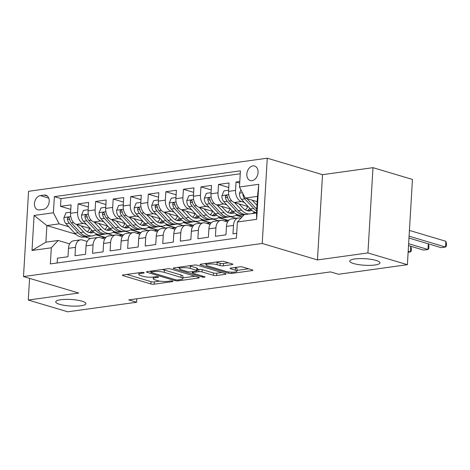 <?xml version="1.0" encoding="UTF-8"?>
<svg xmlns="http://www.w3.org/2000/svg" width="470" height="470" viewBox="0 0 470 470"><rect width="100%" height="100%" fill="white"/><g stroke="black" fill="none" stroke-linecap="round" stroke-linejoin="round"><path stroke-width="0.7" d="M143.773 272.553A1.627 0.352 -176.6 0 0 141.482 272.4L123.175 274.938A2.321 0.505 -176.6 0 0 122.406 275.261A2.321 0.505 -176.6 0 0 122.999 275.637L150.888 283.951A2.321 0.505 -176.6 0 0 154.16 284.174L172.466 281.636A1.627 0.352 -176.6 0 0 173.007 281.413A1.627 0.352 -176.6 0 0 172.59 281.148A1.627 0.352 -176.6 0 0 170.299 280.99L167.931 281.318A7.426 1.61 -176.6 0 1 157.456 280.608L155.135 279.914A7.426 1.61 -176.6 0 1 153.232 278.71A7.426 1.61 -176.6 0 1 155.688 277.67L158.061 277.341A1.627 0.352 -176.6 0 0 158.596 277.112A1.627 0.352 -176.6 0 0 158.179 276.853A1.627 0.352 -176.6 0 0 155.887 276.695L153.52 277.024A7.426 1.61 -176.6 0 1 143.05 276.307L140.724 275.62A7.426 1.61 -176.6 0 1 138.826 274.409A7.426 1.61 -176.6 0 1 141.282 273.375L143.65 273.046A1.627 0.352 -176.6 0 0 144.19 272.817A1.627 0.352 -176.6 0 0 143.773 272.553M353.599 263.541A15.134 3.278 -176.6 0 0 370.154 265.356A15.134 3.278 -176.6 0 0 379.942 262.883A15.134 3.278 -176.6 0 0 376.065 260.427A15.134 3.278 -176.6 0 0 359.515 258.612A15.134 3.278 -176.6 0 0 349.727 261.085A15.134 3.278 -176.6 0 0 353.599 263.541M59.596 304.307A15.134 3.278 -176.6 0 0 76.146 306.123A15.134 3.278 -176.6 0 0 85.934 303.649A15.134 3.278 -176.6 0 0 82.062 301.194A15.134 3.278 -176.6 0 0 65.512 299.378A15.134 3.278 -176.6 0 0 55.724 301.857A15.134 3.278 -176.6 0 0 59.596 304.307M252.895 165.91A7.567 5.429 -73.4 0 0 246.979 172.895A7.567 5.429 -73.4 0 0 250.299 180.533A7.567 5.429 -73.4 0 0 252.02 180.656A7.567 5.429 -73.4 0 0 257.936 173.677A7.567 5.429 -73.4 0 0 254.617 166.033A7.567 5.429 -73.4 0 0 252.895 165.91M232.045 264.61A2.321 0.505 -176.6 0 0 232.814 264.287A2.321 0.505 -176.6 0 0 232.215 263.911L224.396 261.579A2.321 0.505 -176.6 0 0 221.123 261.355L200.79 264.175A2.321 0.505 -176.6 0 0 200.026 264.498A2.321 0.505 -176.6 0 0 200.62 264.874L228.508 273.188A2.321 0.505 -176.6 0 0 231.78 273.411L252.108 270.591A2.321 0.505 -176.6 0 0 252.878 270.268A2.321 0.505 -176.6 0 0 252.284 269.892L242.831 267.078A2.321 0.505 -176.6 0 0 239.559 266.854L230.858 268.059A2.321 0.505 -176.6 0 0 230.089 268.382A2.321 0.505 -176.6 0 0 230.682 268.758L235.37 270.156A6.21 1.345 -176.6 0 1 236.962 271.166A6.21 1.345 -176.6 0 1 232.944 272.177A6.21 1.345 -176.6 0 1 226.152 271.437L207.793 265.961A6.21 1.345 -176.6 0 1 206.207 264.957A6.21 1.345 -176.6 0 1 210.219 263.94A6.21 1.345 -176.6 0 1 217.011 264.68L220.072 265.597A2.321 0.505 -176.6 0 0 223.344 265.82L232.045 264.61L232.086 263.87M317.456 259.933L367.922 252.936L407.384 264.698L412.448 179.434L372.986 167.672L322.526 174.67L267.277 158.202L262.213 243.466L317.456 259.933L322.526 174.67M29.569 278.375L28.282 300.036L78.743 293.039L23.5 276.566L262.213 243.466M28.282 300.036L67.739 311.798L136.635 302.245L136.84 298.767M407.384 264.698L338.488 274.257L330.598 271.901L128.745 299.889L136.635 302.245M170.81 269.01A2.321 0.505 -176.6 0 0 167.537 268.787L147.21 271.607A2.321 0.505 -176.6 0 0 146.44 271.93A2.321 0.505 -176.6 0 0 147.034 272.306L174.922 280.619A2.321 0.505 -176.6 0 0 178.195 280.843L198.528 278.023A2.321 0.505 -176.6 0 0 199.292 277.7A2.321 0.505 -176.6 0 0 198.698 277.324L170.81 269.01M174 267.888L194.333 265.068A2.321 0.505 -176.6 0 1 197.606 265.291L225.488 273.605A2.321 0.505 -176.6 0 1 226.082 273.987A2.321 0.505 -176.6 0 1 225.318 274.31L216.617 275.514A2.321 0.505 -176.6 0 1 213.345 275.291L202.035 271.918A2.321 0.505 -176.6 0 0 198.763 271.695L192.988 272.5A2.321 0.505 -176.6 0 0 192.224 272.823A2.321 0.505 -176.6 0 0 192.817 273.199L204.591 276.707A1.627 0.352 -176.6 0 1 205.008 276.971A1.627 0.352 -176.6 0 1 203.957 277.235A1.627 0.352 -176.6 0 1 202.176 277.041L173.829 268.593A2.321 0.505 -176.6 0 1 173.23 268.211A2.321 0.505 -176.6 0 1 174 267.888M239.782 181.479L236.058 181.996L239.688 183.083M244.294 202.394L241.322 201.507A9.459 6.263 -97.9 0 1 235.558 190.409L228.538 191.384L229.037 182.971L218.503 184.428L228.767 187.489M226.74 204.826L223.773 203.939A9.459 6.263 -97.9 0 1 218.004 192.841L210.983 193.816L211.482 185.403L200.949 186.866L211.212 189.927M209.191 207.264L206.218 206.377A9.459 6.263 -97.9 0 1 200.449 195.273L193.429 196.249L193.928 187.836L183.4 189.298L193.663 192.359M191.637 209.696L188.664 208.809A9.459 6.263 -97.9 0 1 182.9 197.711L175.88 198.681L176.379 190.274L165.845 191.731L176.109 194.792M174.082 212.129L171.115 211.242A9.459 6.263 -97.9 0 1 165.346 200.144L158.325 201.119L158.825 192.706L148.291 194.169L158.554 197.224M156.534 214.561L153.561 213.68A9.459 6.263 -97.9 0 1 147.792 202.576L140.771 203.551L141.27 195.138L130.742 196.601L141.006 199.662M138.979 216.999L136.006 216.112A9.459 6.263 -97.9 0 1 130.243 205.014L123.222 205.983L123.722 197.576L113.188 199.033L123.451 202.094M121.425 219.431L118.458 218.544A9.459 6.263 -97.9 0 1 112.688 207.446L105.668 208.422L106.167 200.008L95.633 201.466L105.897 204.526M103.876 221.863L100.903 220.982A9.459 6.263 -97.9 0 1 95.134 209.879L88.113 210.854L88.613 202.441L78.085 203.904L77.585 212.311A9.459 6.263 82.1 0 0 83.349 223.415L86.321 224.302M88.348 206.964L78.085 203.904M57.164 262.988L57.452 258.189L67.98 256.726L68.479 248.313A9.459 6.263 82.1 0 1 73.496 240.828L80.517 239.853A9.459 6.263 82.1 0 0 75.506 247.343L75 255.751L85.534 254.293L86.034 245.881A9.459 6.263 82.1 0 1 91.051 238.396L98.071 237.421A9.459 6.263 -97.9 0 1 99.916 237.573L104.745 239.013M98.071 237.421A9.459 6.263 -97.9 0 0 93.054 244.905L92.555 253.318L103.089 251.855L103.588 243.448A9.459 6.263 82.1 0 1 108.599 235.958L115.62 234.988A9.459 6.263 -97.9 0 1 117.471 235.135L122.3 236.575M115.62 234.988A9.459 6.263 -97.9 0 0 110.609 242.473L110.109 250.886L120.637 249.423L121.137 241.01A9.459 6.263 82.1 0 1 126.154 233.525L133.175 232.55A9.459 6.263 -97.9 0 1 135.019 232.703L139.854 234.142M133.175 232.55A9.459 6.263 -97.9 0 0 128.163 240.041L127.658 248.448L138.192 246.991L138.691 238.578A9.459 6.263 82.1 0 1 143.708 231.093L150.729 230.118A9.459 6.263 -97.9 0 1 152.574 230.271L157.403 231.71M150.729 230.118A9.459 6.263 -97.9 0 0 145.712 237.603L145.212 246.016L155.746 244.553L156.246 236.146A9.459 6.263 82.1 0 1 161.257 228.661L168.278 227.686A9.459 6.263 -97.9 0 1 170.128 227.833L174.958 229.278M168.278 227.686A9.459 6.263 -97.9 0 0 163.266 235.17L162.767 243.583L173.295 242.121L173.794 233.708A9.459 6.263 82.1 0 1 178.812 226.223L185.832 225.253A9.459 6.263 -97.9 0 1 187.677 225.4L192.512 226.84M185.832 225.253A9.459 6.263 -97.9 0 0 180.821 232.738L180.316 241.145L190.849 239.688L191.349 231.275A9.459 6.263 82.1 0 1 196.366 223.791L203.387 222.815A9.459 6.263 -97.9 0 1 205.231 222.968L210.061 224.407M203.387 222.815A9.459 6.263 -97.9 0 0 198.369 230.3L197.87 238.713L208.404 237.256L208.903 228.843A9.459 6.263 82.1 0 1 213.915 221.358L220.935 220.383A9.459 6.263 -97.9 0 1 222.786 220.536L227.615 221.975M220.935 220.383A9.459 6.263 -97.9 0 0 215.924 227.868L215.425 236.281L225.953 234.818L226.452 226.411A9.459 6.263 82.1 0 1 231.469 218.92L238.49 217.951A9.459 6.263 -97.9 0 1 240.334 218.098L240.875 218.262M228.538 191.384A9.459 6.263 82.1 0 0 234.301 202.482L248.225 206.63M210.983 193.816A9.459 6.263 82.1 0 0 216.746 204.914L230.67 209.068M253.565 212.822L254.816 213.198M193.429 196.249A9.459 6.263 82.1 0 0 199.198 207.346L213.116 211.5M230.564 216.699L235.94 218.303M236.011 215.26L242.009 217.046M175.88 198.681A9.459 6.263 82.1 0 0 181.643 209.785L195.567 213.932M213.01 219.132L218.386 220.736M218.456 217.692L227.809 220.477L224.255 220.971M158.325 201.119A9.459 6.263 82.1 0 0 164.089 212.217L178.013 216.364M195.455 221.57L200.831 223.168M200.907 220.125L210.255 222.915L206.706 223.409M140.771 203.551A9.459 6.263 82.1 0 0 146.54 214.649L160.458 218.803M177.907 224.002L183.282 225.606M183.353 222.557L192.706 225.347L189.151 225.841M123.222 205.983A9.459 6.263 82.1 0 0 128.986 217.087L142.909 221.235M160.352 226.434L165.728 228.038M165.798 224.995L175.151 227.78L171.597 228.273M105.668 208.422A9.459 6.263 82.1 0 0 111.431 219.519L125.355 223.667M142.798 228.872L148.173 230.47M148.25 227.427L157.597 230.218L154.048 230.705M88.113 210.854A9.459 6.263 82.1 0 0 93.883 221.952L107.8 226.105M125.249 231.305L130.625 232.909M130.695 229.859L140.048 232.65L136.494 233.143M39.474 209.902L43.334 209.367A7.332 5.258 -73.4 0 0 49.062 202.605A7.332 5.258 -73.4 0 0 45.854 195.197A7.332 5.258 -73.4 0 0 44.18 195.079L40.32 195.614A7.332 5.258 -73.4 0 0 34.592 202.382A7.332 5.258 -73.4 0 0 37.8 209.785A7.332 5.258 -73.4 0 0 39.474 209.902M267.277 158.202L28.564 191.302L23.5 276.566M239.459 186.972L258.764 184.293L256.685 219.32L237.379 221.999L244.241 214.661L256.526 212.957L257.513 196.366L245.222 198.07L239.459 186.972L240.417 170.839L54.361 196.642L53.404 212.769L59.167 223.873L68.767 226.734M237.379 221.999L236.422 238.131L50.361 263.929L51.324 247.796L32.013 250.475L34.093 215.448L53.404 212.769M113.141 232.297L122.494 235.082L118.939 235.576M240.246 173.759L60.988 198.616L60.53 206.336L71.064 204.879L70.565 213.286A9.459 6.263 82.1 0 0 76.328 224.39L90.252 228.538M107.695 233.737L113.07 235.341M87.197 241.445L82.362 240.006A9.459 6.263 82.1 0 0 80.517 239.853M238.49 217.951A9.459 6.263 -97.9 0 0 233.478 225.436L232.973 233.849L236.704 233.332M95.134 209.879L95.633 201.466M112.688 207.446L113.188 199.033M130.243 205.014L130.742 196.601M147.792 202.576L148.291 194.169M165.346 200.144L165.845 191.731M182.9 197.711L183.4 189.298M200.449 195.273L200.949 186.866M218.004 192.841L218.503 184.428M235.558 190.409L236.058 181.996M245.222 198.07L257.196 201.642M95.592 234.73L104.939 237.514L101.391 238.008M59.167 223.873L46.883 225.577L45.896 242.167L58.18 240.464L51.324 247.796M90.381 238.543L84.876 236.904M75.74 234.178L46.883 225.577L34.093 215.448M69.642 243.877L58.18 240.464M367.922 252.936L372.986 167.672M227.809 220.477L229.066 220.078M210.255 222.915L211.512 222.51M192.706 225.347L193.957 224.942M175.151 227.78L176.409 227.38M157.597 230.218L158.854 229.812M140.048 232.65L141.3 232.245M122.494 235.082L123.751 234.683M104.939 237.514L106.197 237.115M104.957 237.285L95.845 234.571M70.794 209.397L60.53 206.336M60.988 198.616L54.361 196.642M122.506 234.853L113.399 232.139M140.06 232.421L130.948 229.701M157.614 229.983L148.502 227.268M175.163 227.55L166.057 224.836M192.718 225.118L183.606 222.398M210.272 222.68L201.16 219.966M227.821 220.248L218.714 217.534M242.179 216.864L236.263 215.101M255.351 213.121L253.818 212.663M45.896 242.167L32.013 250.475M258.764 184.293L257.513 196.366M256.685 219.32L256.526 212.957M126.824 274.433L151.029 281.647A2.321 0.505 -176.6 0 0 154.301 281.871L159.771 281.113M182.912 277.905L195.015 276.225M151.275 271.989A1.627 0.352 -176.6 0 0 150.735 272.218A1.627 0.352 -176.6 0 0 151.152 272.477L175.633 279.779A1.627 0.352 -176.6 0 0 177.924 279.932L180.421 279.585A7.426 1.61 -176.6 0 0 182.877 278.551A7.426 1.61 -176.6 0 0 180.974 277.341L164.242 272.353A7.426 1.61 -176.6 0 0 153.772 271.642L151.275 271.989L151.328 271.031M182.877 278.551L183.012 276.243A7.426 1.61 -176.6 0 0 181.114 275.038L180.974 277.341M162.068 269.545A7.426 1.61 -176.6 0 1 164.383 270.05L181.114 275.038M221.805 272.512L216.752 273.211L216.617 275.514M197.429 269.598L198.898 269.392A2.321 0.505 -176.6 0 1 202.171 269.615L213.48 272.988A2.321 0.505 -176.6 0 0 216.752 273.211M179.534 267.947L177.648 267.383M190.297 268.423A6.21 1.345 -176.6 0 0 183.506 267.677A6.21 1.345 -176.6 0 0 179.493 268.693A6.21 1.345 -176.6 0 0 181.079 269.698L187.548 271.631A2.321 0.505 -176.6 0 0 190.82 271.848L196.595 271.049A2.321 0.505 -176.6 0 0 197.359 270.726A2.321 0.505 -176.6 0 0 196.766 270.35L190.297 268.423L190.432 266.114A6.21 1.345 -176.6 0 0 189.093 265.797M197.359 270.726L197.5 268.423A2.321 0.505 -176.6 0 0 196.901 268.047L196.766 270.35M190.432 266.114L196.901 268.047M215.906 262.078A6.21 1.345 -176.6 0 1 217.146 262.377L220.207 263.288A2.321 0.505 -176.6 0 0 223.479 263.511L228.538 262.812M236.962 271.166L237.097 268.858A6.21 1.345 -176.6 0 0 235.505 267.853L235.37 270.156M234.507 267.553L235.505 267.853M237.003 270.403L248.601 268.793M204.438 263.67L206.248 264.211M70.629 212.14L65.97 212.787L63.944 217.639A6.269 4.148 82.1 0 0 65.929 223.667L74.842 233.285A18.089 11.979 82.1 0 0 83.683 237.068L87.021 236.604A18.089 11.979 82.1 0 0 88.06 236.387M87.432 231.857A15.017 9.941 82.1 0 0 89.764 228.391M76.563 224.454L83.619 232.068A18.089 11.979 82.1 0 0 92.461 235.852A18.089 11.979 82.1 0 0 96.673 233.972M81.134 225.817L84.7 229.666A15.017 9.941 82.1 0 0 92.038 232.809A15.017 9.941 82.1 0 0 93.894 232.262M92.461 235.852L89.124 236.31A18.089 11.979 -97.9 0 1 80.282 232.533L71.37 222.915A6.269 4.148 -97.9 0 1 69.478 218.673L68.884 217.522L68.209 217.404L67.592 217.892L67.369 218.967A6.269 4.148 82.1 0 0 69.266 223.209L78.173 232.82A18.089 11.979 82.1 0 0 87.021 236.604M91.791 230.2A15.017 9.941 -97.9 0 1 89.235 232.603M90.34 232.82A15.017 9.941 82.1 0 0 92.749 231.222M69.73 219.854A3.19 2.115 -97.9 0 1 69.642 219.643L67.369 218.967M88.184 209.708L83.525 210.354L81.498 215.207A6.269 4.148 82.1 0 0 83.484 221.235L92.39 230.852A18.089 11.979 82.1 0 0 101.238 234.636L104.569 234.172A18.089 11.979 82.1 0 0 105.615 233.954M104.986 229.425A15.017 9.941 82.1 0 0 107.319 225.958M94.117 222.022L101.168 229.636A18.089 11.979 82.1 0 0 110.015 233.414A18.089 11.979 82.1 0 0 114.222 231.54M98.688 223.385L102.248 227.233A15.017 9.941 82.1 0 0 109.592 230.371A15.017 9.941 82.1 0 0 111.449 229.83M110.015 233.414L106.678 233.878A18.089 11.979 -97.9 0 1 97.836 230.094L88.924 220.483A6.269 4.148 -97.9 0 1 87.026 216.241L86.439 215.09L85.763 214.972L85.141 215.454L84.923 216.529A6.269 4.148 82.1 0 0 86.815 220.771L95.727 230.388A18.089 11.979 82.1 0 0 104.569 234.172M109.346 227.768A15.017 9.941 -97.9 0 1 106.79 230.171M107.894 230.388A15.017 9.941 82.1 0 0 110.303 228.79M87.279 217.416A3.19 2.115 -97.9 0 1 87.191 217.211L84.923 216.529M105.738 207.276L101.079 207.922L99.047 212.775A6.269 4.148 82.1 0 0 101.032 218.803L109.945 228.414A18.089 11.979 82.1 0 0 118.787 232.198L122.124 231.739A18.089 11.979 82.1 0 0 123.169 231.522M122.541 226.987A15.017 9.941 82.1 0 0 124.867 223.526M111.672 219.59L118.722 227.198A18.089 11.979 82.1 0 0 127.564 230.982A18.089 11.979 82.1 0 0 131.776 229.101M116.237 220.953L119.803 224.795A15.017 9.941 82.1 0 0 127.141 227.938A15.017 9.941 82.1 0 0 128.997 227.398M127.564 230.982L124.233 231.446A18.089 11.979 -97.9 0 1 115.385 227.662L106.479 218.045A6.269 4.148 -97.9 0 1 104.581 213.803L103.987 212.651L103.318 212.534L102.695 213.022L102.478 214.097A6.269 4.148 82.1 0 0 104.369 218.339L113.282 227.956A18.089 11.979 82.1 0 0 122.124 231.739M126.894 225.33A15.017 9.941 -97.9 0 1 124.344 227.738M125.443 227.956A15.017 9.941 82.1 0 0 127.858 226.358M104.834 214.984A3.19 2.115 -97.9 0 1 104.745 214.772L102.478 214.097M123.287 204.838L118.628 205.484L116.601 210.337A6.269 4.148 82.1 0 0 118.587 216.364L127.499 225.982A18.089 11.979 82.1 0 0 136.341 229.765L139.678 229.301A18.089 11.979 82.1 0 0 140.718 229.084M140.089 224.554A15.017 9.941 82.1 0 0 142.422 221.088M129.221 217.158L136.276 224.766A18.089 11.979 82.1 0 0 145.118 228.549A18.089 11.979 82.1 0 0 149.331 226.669M133.791 218.515L137.358 222.363A15.017 9.941 82.1 0 0 144.695 225.506A15.017 9.941 82.1 0 0 146.552 224.966M145.118 228.549L141.781 229.013A18.089 11.979 -97.9 0 1 132.94 225.23L124.027 215.613A6.269 4.148 -97.9 0 1 122.135 211.371L121.542 210.219L120.866 210.102L120.25 210.589L120.026 211.665A6.269 4.148 82.1 0 0 121.924 215.906L130.83 225.518A18.089 11.979 82.1 0 0 139.678 229.301M144.449 222.898A15.017 9.941 -97.9 0 1 141.893 225.3M142.998 225.518A15.017 9.941 82.1 0 0 145.406 223.92M122.388 212.552A3.19 2.115 -97.9 0 1 122.3 212.34L120.026 211.665M140.841 202.405L136.183 203.052L134.156 207.905A6.269 4.148 82.1 0 0 136.141 213.932L145.048 223.55A18.089 11.979 82.1 0 0 153.896 227.333L157.227 226.869A18.089 11.979 82.1 0 0 158.272 226.652M157.644 222.122A15.017 9.941 82.1 0 0 159.976 218.656M146.775 214.72L153.825 222.334A18.089 11.979 82.1 0 0 162.673 226.117A18.089 11.979 82.1 0 0 166.879 224.237M151.346 216.083L154.906 219.931A15.017 9.941 82.1 0 0 162.25 223.068A15.017 9.941 82.1 0 0 164.106 222.527M162.673 226.117L159.336 226.575A18.089 11.979 -97.9 0 1 150.494 222.792L141.582 213.18A6.269 4.148 -97.9 0 1 139.684 208.939L139.096 207.787L138.421 207.67L137.798 208.151L137.581 209.226A6.269 4.148 82.1 0 0 139.472 213.468L148.385 223.086A18.089 11.979 82.1 0 0 157.227 226.869M162.003 220.465A15.017 9.941 -97.9 0 1 159.447 222.868M160.552 223.086A15.017 9.941 82.1 0 0 162.961 221.488M139.937 210.119A3.19 2.115 -97.9 0 1 139.849 209.908L137.581 209.226M158.396 199.973L153.737 200.62L151.704 205.472A6.269 4.148 82.1 0 0 153.69 211.5L162.602 221.117A18.089 11.979 82.1 0 0 171.444 224.895L174.781 224.437A18.089 11.979 82.1 0 0 175.827 224.219M175.198 219.684A15.017 9.941 82.1 0 0 177.525 216.224M164.33 212.287L171.38 219.895A18.089 11.979 82.1 0 0 180.221 223.679A18.089 11.979 82.1 0 0 184.434 221.799M168.895 213.65L172.461 217.498A15.017 9.941 82.1 0 0 179.799 220.636A15.017 9.941 82.1 0 0 181.655 220.095M180.221 223.679L176.89 224.143A18.089 11.979 -97.9 0 1 168.043 220.359L159.136 210.742A6.269 4.148 -97.9 0 1 157.238 206.5L156.645 205.349L155.975 205.237L155.353 205.719L155.135 206.794A6.269 4.148 82.1 0 0 157.027 211.036L165.939 220.653A18.089 11.979 82.1 0 0 174.781 224.437M179.552 218.033A15.017 9.941 -97.9 0 1 177.002 220.436M178.101 220.653A15.017 9.941 82.1 0 0 180.515 219.055M157.491 207.681A3.19 2.115 -97.9 0 1 157.403 207.47L155.135 206.794M175.945 197.541L171.286 198.187L169.259 203.04A6.269 4.148 82.1 0 0 171.245 209.062L180.157 218.679A18.089 11.979 82.1 0 0 188.999 222.463L192.336 221.999A18.089 11.979 82.1 0 0 193.376 221.787M192.747 217.252A15.017 9.941 82.1 0 0 195.079 213.791M181.878 209.855L188.934 217.463A18.089 11.979 82.1 0 0 197.776 221.247A18.089 11.979 82.1 0 0 201.988 219.367M186.449 211.218L190.015 215.06A15.017 9.941 82.1 0 0 197.353 218.203A15.017 9.941 82.1 0 0 199.209 217.663M197.776 221.247L194.439 221.711A18.089 11.979 -97.9 0 1 185.597 217.927L176.685 208.31A6.269 4.148 -97.9 0 1 174.793 204.068L174.2 202.917L173.524 202.799L172.907 203.287L172.684 204.362A6.269 4.148 82.1 0 0 174.582 208.604L183.488 218.215A18.089 11.979 82.1 0 0 192.336 221.999M197.106 215.595A15.017 9.941 -97.9 0 1 194.551 217.998M195.655 218.221A15.017 9.941 82.1 0 0 198.064 216.617M175.046 205.249A3.19 2.115 -97.9 0 1 174.958 205.037L172.684 204.362M193.499 195.103L188.84 195.749L186.813 200.602A6.269 4.148 82.1 0 0 188.799 206.63L197.706 216.247A18.089 11.979 82.1 0 0 206.553 220.03L209.884 219.566A18.089 11.979 82.1 0 0 210.93 219.349M210.302 214.819A15.017 9.941 82.1 0 0 212.634 211.353M199.433 207.417L206.483 215.031A18.089 11.979 82.1 0 0 215.331 218.814A18.089 11.979 82.1 0 0 219.537 216.934M203.998 208.78L207.564 212.628A15.017 9.941 82.1 0 0 214.908 215.765A15.017 9.941 82.1 0 0 216.764 215.225M215.331 218.814L211.993 219.273A18.089 11.979 -97.9 0 1 203.152 215.489L194.239 205.878A6.269 4.148 -97.9 0 1 192.342 201.636L191.754 200.484L191.079 200.367L190.456 200.849L190.238 201.93A6.269 4.148 82.1 0 0 192.13 206.166L201.042 215.783A18.089 11.979 82.1 0 0 209.884 219.566M214.661 213.163A15.017 9.941 -97.9 0 1 212.105 215.566M213.21 215.783A15.017 9.941 82.1 0 0 215.618 214.185M192.594 202.817A3.19 2.115 -97.9 0 1 192.506 202.605L190.238 201.93M211.054 192.671L206.395 193.317L204.362 198.17A6.269 4.148 82.1 0 0 206.348 204.197L215.26 213.815A18.089 11.979 82.1 0 0 224.102 217.598L227.439 217.134A18.089 11.979 82.1 0 0 228.485 216.917M227.856 212.381A15.017 9.941 82.1 0 0 230.183 208.921M216.987 204.985L224.037 212.593A18.089 11.979 82.1 0 0 232.879 216.376A18.089 11.979 82.1 0 0 237.091 214.502M221.552 206.348L225.118 210.196A15.017 9.941 82.1 0 0 232.456 213.333A15.017 9.941 82.1 0 0 234.313 212.792M232.879 216.376L229.548 216.84A18.089 11.979 -97.9 0 1 220.7 213.057L211.794 203.439A6.269 4.148 -97.9 0 1 209.896 199.204L209.579 198.328L208.633 197.935L208.01 198.416L207.793 199.492A6.269 4.148 82.1 0 0 209.685 203.733L218.597 213.351A18.089 11.979 82.1 0 0 227.439 217.134M232.209 210.73A15.017 9.941 -97.9 0 1 229.66 213.133M230.758 213.351A15.017 9.941 82.1 0 0 233.173 211.753M210.149 200.379A3.19 2.115 -97.9 0 1 210.061 200.173L207.793 199.492M408.125 252.231L410.422 251.914L408.183 251.25M410.792 246.274L411.397 248.677L411.256 250.98L410.422 251.914L410.757 246.268M228.602 190.238L223.943 190.885L221.916 195.737A6.269 4.148 82.1 0 0 223.902 201.765L232.814 211.377A18.089 11.979 82.1 0 0 241.656 215.16L244.089 214.825M245.405 209.949A15.017 9.941 82.1 0 0 247.737 206.489M234.536 202.552L241.592 210.161A18.089 11.979 82.1 0 0 248.941 214.009M251.885 213.603A18.089 11.979 82.1 0 0 254.646 212.064M239.107 203.915L242.673 207.758A15.017 9.941 82.1 0 0 250.011 210.901A15.017 9.941 82.1 0 0 251.867 210.36M245.61 214.473A18.089 11.979 -97.9 0 1 238.255 210.625L229.342 201.007A6.269 4.148 -97.9 0 1 227.451 196.766L226.857 195.614L226.182 195.496L225.565 195.984L225.341 197.059A6.269 4.148 82.1 0 0 227.239 201.301L236.146 210.918A18.089 11.979 82.1 0 0 244.136 214.772M249.764 208.292A15.017 9.941 -97.9 0 1 247.208 210.701M248.313 210.918A15.017 9.941 82.1 0 0 250.721 209.314M227.703 197.946A3.19 2.115 -97.9 0 1 227.615 197.735L225.341 197.059M408.518 245.599L423.582 250.093L427.97 249.482L408.63 243.713M428.346 243.842L428.946 246.245L428.81 248.548L427.97 249.482L428.311 243.83M240.928 189.804L239.471 193.299A6.269 4.148 82.1 0 0 241.457 199.327L250.363 208.944A18.089 11.979 82.1 0 0 256.544 212.651M252.09 200.12L256.978 205.39M256.655 201.477L257.172 202.035M408.965 238.067L441.136 247.655L445.525 247.05L445.865 241.286L409.417 230.423M242.996 193.781L242.896 194.627A6.269 4.148 82.1 0 0 244.788 198.869L253.7 208.48A18.089 11.979 82.1 0 0 256.649 210.918M256.755 209.126A18.089 11.979 -97.9 0 1 255.809 208.192L246.897 198.575A6.269 4.148 -97.9 0 1 246.891 198.569L246.897 198.575M445.865 241.286L446.5 243.807L446.365 246.116L445.525 247.05L409.076 236.181M241.322 201.507L234.301 202.482M223.773 203.939L216.746 204.914M206.218 206.377L199.198 207.346M188.664 208.809L181.643 209.785M171.115 211.242L164.089 212.217M153.561 213.68L146.54 214.649M136.006 216.112L128.986 217.087M118.458 218.544L111.431 219.519M100.903 220.982L93.883 221.952M83.349 223.415L76.328 224.39M75.506 247.343L68.479 248.313M233.478 225.436L226.452 226.411M215.924 227.868L208.903 228.843M198.369 230.3L191.349 231.275M180.821 232.738L173.794 233.708M163.266 235.17L156.246 236.146M145.712 237.603L138.691 238.578M128.163 240.041L121.137 241.01M110.609 242.473L103.588 243.448M93.054 244.905L86.034 245.881M77.585 212.311L70.565 213.286M48.733 198.123L40.32 195.614M47.317 196.013L44.18 195.079M141.335 272.418L141.282 273.375M158.09 276.824L158.061 277.341M155.746 276.713L155.688 277.67M172.496 281.119L172.466 281.636M154.301 281.871L154.16 284.174M151.029 281.647L150.888 283.951M123.04 274.956L122.999 275.637M143.679 272.529L143.65 273.046M198.569 277.282L198.528 278.023M178.253 279.885L178.195 280.843M174.987 279.585L174.922 280.619M147.075 271.625L147.034 272.306M164.383 270.05L164.242 272.353M153.831 270.685L153.772 271.642M225.359 273.569L225.318 274.31M213.48 272.988L213.345 275.291M202.171 269.615L202.035 271.918M198.898 269.392L198.763 271.695M193.047 271.543L192.988 272.5M202.241 276.007L202.176 277.041M173.865 267.912L173.829 268.593M223.479 263.511L223.344 265.82M220.207 263.288L220.072 265.597M217.146 262.377L217.011 264.68M230.723 268.076L230.682 268.758M252.149 269.856L252.108 270.591M231.851 272.183L231.78 273.411M228.579 271.93L228.508 273.188M200.661 264.193L200.62 264.874M70.758 216.582L63.991 217.522M78.173 232.82L74.842 233.285M83.619 232.068L80.282 232.533M69.266 223.209L65.929 223.667M73.596 222.604L71.37 222.915M88.313 214.15L81.545 215.084M95.727 230.388L92.39 230.852M101.168 229.636L97.836 230.094M86.815 220.771L83.484 221.235M91.145 220.172L88.924 220.483M105.867 211.712L99.1 212.651M113.282 227.956L109.945 228.414M118.722 227.198L115.385 227.662M104.369 218.339L101.032 218.803M108.699 217.739L106.479 218.045M123.416 209.279L116.648 210.219M130.83 225.518L127.499 225.982M136.276 224.766L132.94 225.23M121.924 215.906L118.587 216.364M126.254 215.301L124.027 215.613M140.971 206.847L134.203 207.781M148.385 223.086L145.048 223.55M153.825 222.334L150.494 222.792M139.472 213.468L136.141 213.932M143.802 212.869L141.582 213.18M158.525 204.409L151.757 205.349M165.939 220.653L162.602 221.117M171.38 219.895L168.043 220.359M157.027 211.036L153.69 211.5M161.357 210.437L159.136 210.742M176.074 201.977L169.306 202.917M183.488 218.215L180.157 218.679M188.934 217.463L185.597 217.927M174.582 208.604L171.245 209.062M178.911 208.004L176.685 208.31M193.628 199.544L186.86 200.484M201.042 215.783L197.706 216.247M206.483 215.031L203.152 215.489M192.13 206.166L188.799 206.63M196.46 205.566L194.239 205.878M211.183 197.106L204.415 198.046M218.597 213.351L215.26 213.815M224.037 212.593L220.7 213.057M209.685 203.733L206.348 204.197M214.014 203.134L211.794 203.439M228.731 194.674L221.963 195.614M236.146 210.918L232.814 211.377M241.592 210.161L238.255 210.625M227.239 201.301L223.902 201.765M231.569 200.702L229.342 201.007M242.473 192.77L239.518 193.182M253.7 208.48L250.363 208.944M256.82 208.051L255.809 208.192M244.788 198.869L241.457 199.327M243.536 194.815L242.896 194.627M138.926 272.753L138.826 274.409M153.332 277.047L153.232 278.71M150.8 271.108L150.735 272.218M192.295 271.648L192.224 272.823M179.587 267.113L179.493 268.693M206.295 263.412L206.207 264.957"/></g></svg>

